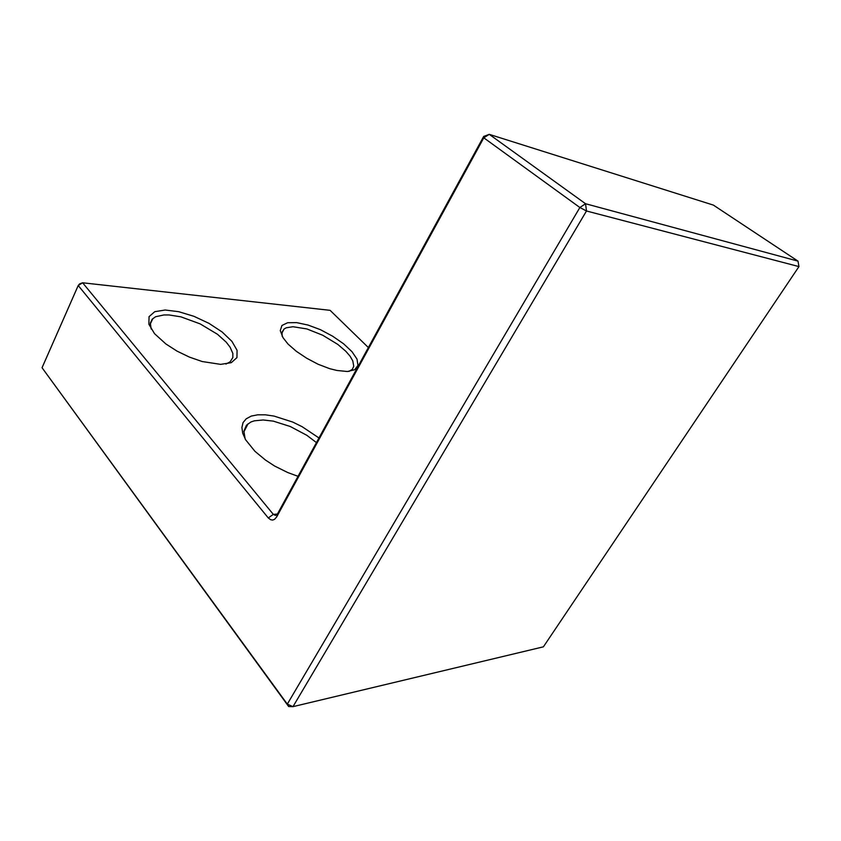 <?xml version="1.0" encoding="UTF-8"?>
<svg xmlns="http://www.w3.org/2000/svg" width="841" height="841" viewBox="0 0 841 841"><rect width="100%" height="100%" fill="white"/><g stroke="black" fill="none" stroke-linecap="round" stroke-linejoin="round"><path stroke-width="1.26" d="M42.05 367.738L288.631 706.545L293.004 706.65L586.461 210.954L585.494 203.68L489.22 134.35L483.638 136.421L483.806 137.798L579.87 207.517L287.275 704.075L42.05 367.738L78.224 285.477L79.737 283.89L82.649 282.807L330.124 310.35L368.326 347.596M798.035 261.088L585.494 203.68L579.87 207.517L586.461 210.954L798.95 266.597L798.035 261.088L713.357 205.141L489.22 134.35L483.806 137.798L276.689 516.889L277.562 513.809L275.47 515.386L273.367 514.356L82.649 282.807L78.224 285.477L268.29 517.972L270.686 519.78L272.684 520.022L274.608 519.286L276.689 516.889M798.95 266.597L543.433 646.824L293.004 706.65L287.275 704.075L288.631 706.545M483.638 136.421L277.562 513.809M282.177 336.274L282.019 332.142L284.006 329.083L286.287 327.769L292.941 326.697L306.818 328.957L322.786 335.275L337.756 344.4L345.725 351.181L350.087 356.174L352.852 360.852L353.788 366.213L352.337 369.283L348.92 371.396M288.095 344.032L296.368 351.349L306.702 358.298L318.161 364.248L329.693 368.631L336.894 370.492L347.47 371.501L354.734 369.714L357.972 365.415L356.962 359.16L351.948 351.664L343.548 343.738L332.668 336.169L320.421 329.725L308.006 325.036L296.694 322.608L287.664 322.734L281.956 325.478L280.284 330.629L282.996 337.672L288.095 344.032M154.544 333.625L165.845 343.927L176.999 351.086L189.446 357.12L202.155 361.525L220.678 364.384L231.328 362.65L236.962 357.688L237.088 350.266L231.874 341.351L222.087 332.016L208.946 323.333L193.935 316.279L178.744 311.654L165.141 310.045L154.765 311.727L149.046 316.626L148.889 324.227L154.544 333.625M318.96 438.003L302.108 426.681L292.794 422.119L274.103 416.032L265.441 414.771L257.703 414.792L251.207 416.127L246.245 418.765L243.081 422.603L241.872 427.533L242.744 433.357L245.688 439.822L254.949 451.281L265.409 460.038L274.576 465.988L287.769 472.579L298.05 476.29M151.159 329.031L150.35 323.123L152.263 319.16L155.617 316.773L163.858 314.944L169.052 314.976L180.92 316.899L200.169 323.88L217.535 334.329L226.229 342.161L230.108 347.186L232.81 353.43L232.831 357.52L230.119 361.819L225.914 364.048M245.183 438.949L243.911 431.254L246.455 425.262L250.954 422.014L254.455 420.815L263.096 419.964L273.357 421.162L290.282 426.524L306.818 435.365L316.458 442.587M268.29 517.972L273.367 514.356L277.404 514.072M284.006 329.083L281.84 333.288M152.81 318.613L150.255 324.058M248.095 423.717L243.869 431.853"/></g></svg>
